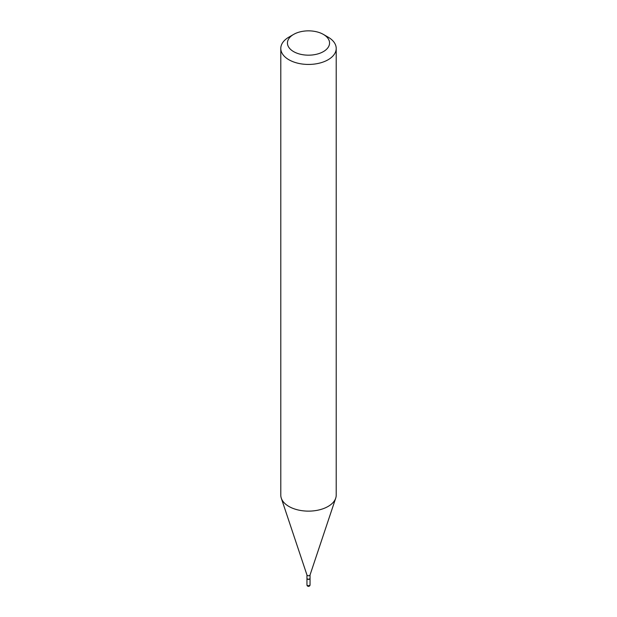 <?xml version="1.0" encoding="UTF-8"?>
<svg xmlns="http://www.w3.org/2000/svg" width="617" height="617" viewBox="0 0 617 617"><rect width="100%" height="100%" fill="white"/><g stroke="black" fill="none" stroke-linecap="round" stroke-linejoin="round"><path stroke-width="0.93" d="M306.957 578.384A1.55 0.895 0 0 0 306.95 578.468A1.55 0.895 0 0 0 307.405 579.101A1.55 0.895 0 0 0 309.094 579.301A1.55 0.895 0 0 0 310.05 578.468A1.55 0.895 0 0 0 310.043 578.384M306.95 574.936L306.95 578.291A1.55 0.895 0 0 0 307.405 578.923A1.55 0.895 0 0 0 309.595 578.923L309.595 578.923A1.55 0.895 0 0 0 310.05 578.291L310.05 574.936M306.95 574.851A1.55 0.895 0 0 0 306.973 575.021A1.55 0.895 0 0 0 308.045 575.707A1.55 0.895 0 0 0 309.595 575.484A1.55 0.895 0 0 0 310.027 575.021A1.55 0.895 0 0 0 310.05 574.851M307.49 578.97A1.327 0.771 0 0 0 307.559 579.016A1.327 0.771 0 0 0 309.441 579.016L309.441 579.016M288.903 37.128L293.607 34.413A21.063 12.163 0 0 0 293.607 51.612A21.063 12.163 0 0 0 323.393 51.612A21.063 12.163 0 0 0 323.393 34.413A21.063 12.163 0 0 0 293.607 34.413L288.903 37.128A27.711 16.003 0 0 0 280.789 48.442A27.711 16.003 0 0 0 297.895 63.219A27.711 16.003 0 0 0 328.097 59.756A27.711 16.003 0 0 0 336.211 48.442A27.711 16.003 0 0 0 328.097 37.128L323.393 34.413M280.789 48.442L280.789 495.135A27.711 16.003 0 0 0 281.29 498.166A27.711 16.003 0 0 0 300.379 510.429A27.711 16.003 0 0 0 328.097 506.441A27.711 16.003 0 0 0 335.71 498.166A27.711 16.003 0 0 0 336.211 495.135L336.211 48.442M310.05 584.808A1.55 1.55 0 0 1 309.279 586.15A1.55 1.55 0 0 1 306.95 584.808A1.55 0.895 0 0 0 307.405 585.44A1.55 0.895 0 0 0 309.595 585.44A1.55 0.895 0 0 0 310.05 584.808L310.05 578.468M306.95 584.808L306.95 578.468M306.973 575.021L281.29 498.166M310.027 575.021L335.71 498.166"/></g></svg>
